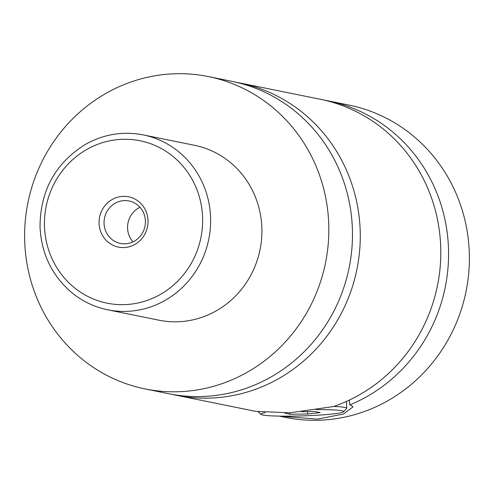 <?xml version="1.0" encoding="UTF-8"?>
<svg xmlns="http://www.w3.org/2000/svg" width="494" height="494" viewBox="0 0 494 494"><rect width="100%" height="100%" fill="white"/><g stroke="black" fill="none" stroke-linecap="round" stroke-linejoin="round"><path stroke-width="0.74" d="M208.406 76.576L232.05 81.374A159.346 151.806 101.5 0 1 352.401 229.321A159.346 151.806 101.5 0 1 168.701 393.712L145.051 388.914A159.346 151.806 101.5 0 1 24.7 240.973A159.346 151.806 101.5 0 1 208.406 76.576A159.346 151.806 101.5 0 1 328.757 224.523A159.346 151.806 101.5 0 1 145.051 388.914M235.934 82.22A159.346 151.806 101.5 0 1 239.837 82.955A159.346 151.806 101.5 0 1 360.188 230.902A159.346 151.806 101.5 0 1 176.488 395.293A159.346 151.806 101.5 0 1 172.604 394.447M324.249 100.128A159.346 151.806 101.5 0 1 328.152 100.869A159.346 151.806 101.5 0 1 448.503 248.809A159.346 151.806 101.5 0 1 349.777 404.926L349.332 400.103M239.837 82.955L320.365 99.288A159.346 151.806 101.5 0 1 440.716 247.235A159.346 151.806 101.5 0 1 333.518 406.537L289.953 412.799L255.614 411.341L176.488 395.293M333.864 406.42A44.621 3.26 -1.8 0 1 346.72 408.297A44.621 3.26 -1.8 0 1 346.603 408.538L343.528 411.798A41.428 3.026 178.2 0 0 316.074 409.588M265.148 412.688A41.428 3.026 178.2 0 0 260.931 414.398A41.428 3.026 178.2 0 0 314.567 415.38A41.428 3.026 178.2 0 0 343.528 411.798M279.277 416.115L317.512 419.134L343.423 414.04L353.043 406.852L350.709 405.068L349.777 404.926M148.027 220.639A25.657 24.441 -78.5 0 0 122.747 196.39A25.657 24.441 -78.5 0 0 99.072 223.282A25.657 24.441 -78.5 0 0 124.352 247.537A25.657 24.441 -78.5 0 0 148.027 220.639M104.061 223.319A21.674 20.643 -78.5 0 0 120.431 243.443A21.674 20.643 -78.5 0 0 145.415 221.084A21.674 20.643 -78.5 0 0 129.045 200.965A21.674 20.643 -78.5 0 0 104.061 223.319M139.993 207.295A21.674 20.643 -78.5 0 0 127.563 228.086A21.674 20.643 -78.5 0 0 132.985 241.875M143.186 134.893L194.469 145.292A89.235 85.011 101.5 0 1 261.863 228.142A89.235 85.011 101.5 0 1 158.988 320.198L107.711 309.8A89.235 85.011 101.5 0 0 210.586 217.743A89.235 85.011 101.5 0 0 143.186 134.893C122.808 130.996 103.419 134.232 85.03 144.6C55.223 163.421 40.224 190.826 40.026 226.82C41.292 253.089 51.475 274.695 70.58 291.645C81.479 300.877 93.854 306.935 107.711 309.8M328.152 100.869L348.949 105.086A159.346 151.806 101.5 0 1 469.3 253.027A159.346 151.806 101.5 0 1 285.594 417.424L279.135 416.109M284.847 413.083L289.762 414.256L307.706 413.991L320.168 412.607L314.684 411.496L301.519 411.693M307.626 411.601L307.706 413.991M289.712 412.811L289.762 414.256M202.608 217.687A82.862 78.941 -78.5 0 0 120.956 139.364A82.862 78.941 -78.5 0 0 44.497 226.24A82.862 78.941 -78.5 0 0 126.149 304.557A82.862 78.941 -78.5 0 0 202.608 217.687M260.931 414.398L258.158 411.805M346.498 401.406L346.72 408.297"/></g></svg>
